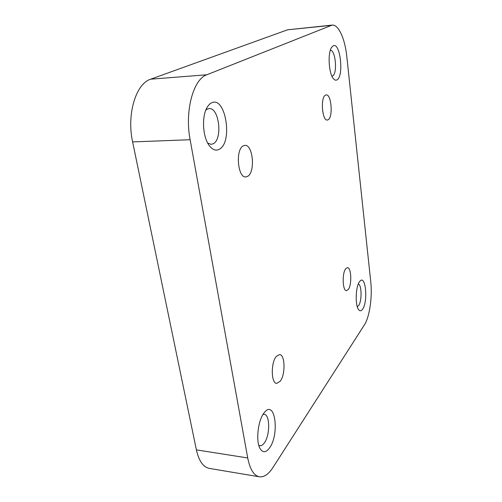 <?xml version="1.0" encoding="UTF-8"?>
<svg xmlns="http://www.w3.org/2000/svg" width="502" height="502" viewBox="0 0 502 502"><rect width="100%" height="100%" fill="white"/><g stroke="black" fill="none" stroke-linecap="round" stroke-linejoin="round"><path stroke-width="0.75" d="M205.801 110.145L207.364 109.053L209.083 108.601C219.161 107.309 222.838 139.23 213.287 143.716L211.147 144.35L207.728 143.12M211.562 102.86C225.618 95.581 233.097 142.373 219.374 149.219C215.797 151.165 212.327 149.816 208.97 145.185C202.802 136.713 201.616 117.11 206.805 107.955C208.161 105.426 209.748 103.726 211.562 102.86M330.316 50.319C335.556 49.497 337.651 73.763 332.594 75.959L331.935 76.172M333.196 45.826C340.35 41.879 344.083 76.574 336.999 79.868C335.894 80.496 334.765 80.176 333.61 78.896C328.791 74.17 327.429 52.923 331.646 47.313L333.196 45.826M263.01 414.451L264.184 414.345C270.063 414.495 270.195 435.002 264.385 442.839C262.91 444.954 261.416 445.927 259.904 445.751L258.794 445.318M263.851 413.184L264.818 411.991C275.178 399.887 279.589 434.042 269.674 447.759C265.941 452.892 262.678 453.055 259.885 448.242C255.713 440.656 258.034 420.582 263.851 413.184M243.125 145.925L244.92 145.354C252.945 144.419 255.48 171.709 247.894 176.221L245.798 176.949C237.804 178.047 235.287 149.834 243.125 145.925M325.39 95.167L326.212 94.891C331.351 94.031 333.196 116.903 328.277 119.696L327.31 120.053C322.19 121.064 320.326 97.57 325.39 95.167M276.282 356.451L279.551 354.563C285.142 354.494 285.607 374.624 280.191 381.282L276.709 383.396C271.086 383.541 270.741 362.695 276.282 356.451M358.315 283.988C361.785 284.797 362.024 301.144 358.641 305.555L357.273 306.703M359.545 281.672L359.896 281.239C365.669 274.148 368.242 301.57 362.62 309.163C361.233 311.14 359.896 311.29 358.597 309.621C354.97 305.329 355.617 286.41 359.545 281.672M345.79 268.639L347.428 267.666C351.375 267.309 352.027 285.054 348.25 289.572L346.505 290.671C342.546 291.11 341.931 272.875 345.79 268.639M190.126 139.719L247.712 457.956C249.983 469.37 253.88 475.651 259.408 476.806C264.058 477.358 268.589 474.239 272.994 467.456L364.377 324.932C369.604 317.038 372.471 296.946 370.746 281.672L346.832 56.77C345.069 39.049 338.549 24.234 332.136 25.1L206.83 74.773C193.295 79.147 184.567 111.206 190.126 139.719L132.616 141.915L196.395 449.88L247.712 457.956M330.918 25.401L287.571 29.806L150.707 79.184L206.83 74.773M287.571 29.806L332.136 25.1M259.408 476.806L209.321 468.404C203.228 467.161 198.917 460.987 196.395 449.88M132.616 141.915C126.504 114.487 135.929 83.552 150.707 79.184"/></g></svg>
